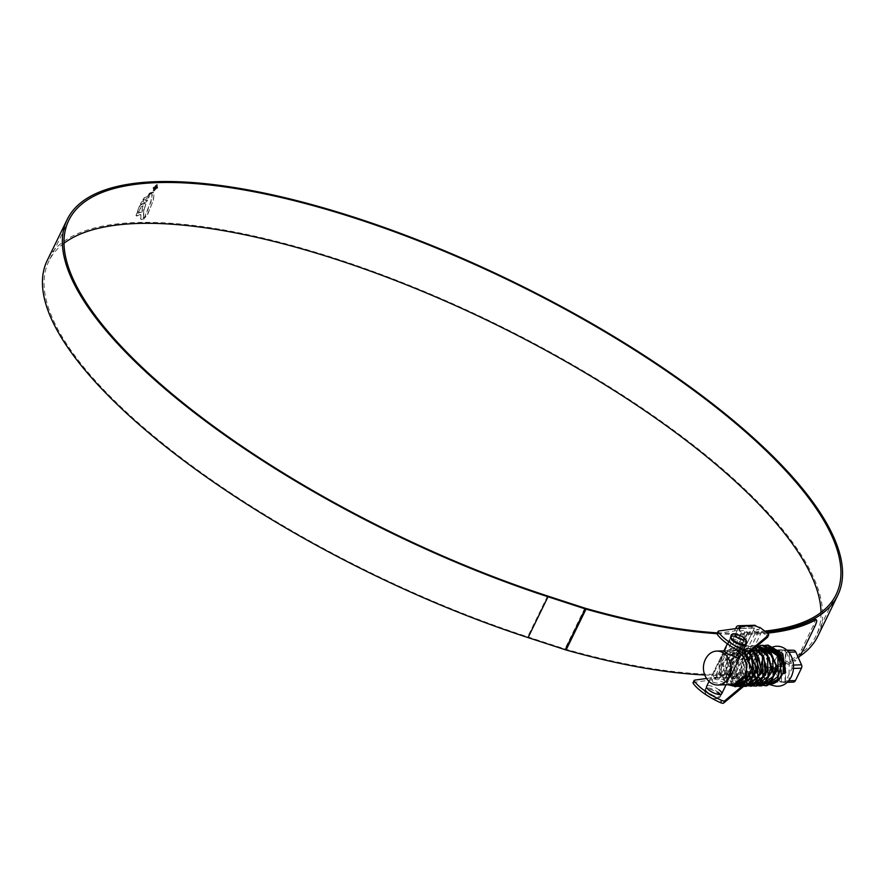 <?xml version="1.0" encoding="UTF-8"?>
<svg xmlns="http://www.w3.org/2000/svg" width="885" height="885" viewBox="0 0 885 885"><rect width="100%" height="100%" fill="white"/><g stroke="black" fill="none" stroke-linecap="round" stroke-linejoin="round"><path stroke-width="0.66" stroke-dasharray="4.42 3.32" d="M733.366 684.547A16.97 13.64 88.3 0 1 725.932 682.003A16.97 13.64 88.3 0 1 719.759 663.13A16.97 13.64 88.3 0 1 732.459 650.608A16.97 13.64 88.3 0 1 740.004 653.152A16.97 13.64 88.3 0 1 741.066 654.059M734.318 684.514L727.216 681.97L722.038 663.053L735.811 650.508L744.539 653.55M746.221 675.211L745.469 677.036M735.313 684.492L728.222 681.937L723.034 663.02L736.818 650.486L746.221 654.092M744.661 682.733L742.515 683.784M739.462 684.37L732.36 681.815L727.182 662.898L740.955 650.353L748.998 652.887M743.511 683.762L742.017 684.16M739.96 684.337L733.355 681.782L728.178 662.865L741.962 650.331L749.385 652.444L736.309 646.061L722.127 655.674L720.976 675.974L727.901 684.713M749.816 682.567L744.606 684.216L737.504 681.66L732.315 662.743L746.099 650.209L754.142 652.732M748.655 683.607L745.601 684.182L747.98 684.116M745.104 684.182L738.499 681.627L733.322 662.721L747.095 650.176L751.354 650.796M755.823 654.103L758.777 657.798M754.949 682.423L752.792 683.486M749.739 684.061L742.637 681.505L737.459 662.588L751.232 650.055L759.286 652.577L763.921 657.644M754.44 652.234L756.819 654.07M750.248 684.039L743.643 681.472L738.466 662.566L752.239 650.021L753.356 650.044M754.883 683.906L747.781 681.35L742.603 662.445L756.376 649.9M759.584 652.079L761.963 653.915M758.943 683.297L757.449 683.707M755.381 683.884L750.701 682.612M750.192 682.324L748.787 681.328L743.533 662.699L756.874 649.9M766.1 653.805L769.065 657.489M765.237 682.114L763.08 683.176M760.027 683.751L752.925 681.196M764.728 651.935L767.096 653.761M764.076 683.143L762.593 683.552M760.525 683.729L753.212 680.532M770.381 681.959L768.224 683.021M765.171 683.607L758.069 681.052L755.193 677.799M769.22 682.999L767.726 683.397M765.669 683.574L759.076 681.019L755.668 676.903M762.627 681.074A16.97 13.64 -91.7 0 0 764.917 682.423M765.326 682.6A16.97 13.64 -91.7 0 0 767.483 683.253M768.003 683.342A16.97 13.64 -91.7 0 0 769.95 683.463M776.388 653.495L779.353 657.19M757.494 649.922L758.666 650.044M758.434 649.833L757.383 649.867L758.5 649.889M752.206 680.565L750.049 677.954M749.518 677.091L748.942 658.894M749.418 657.942L761.52 649.745M762.638 649.767L763.821 649.889M752.692 680.012L750.524 677.058M749.993 676.04L749.484 659.978M749.949 658.871L762.029 649.745M762.527 649.723L763.644 649.734M754.662 676.936L752.372 669.856M752.25 666.239L756.719 654.59L766.664 649.59M767.782 649.612L768.954 649.745M755.137 675.897L754.628 659.823M755.093 658.717L767.162 649.59M767.671 649.568L768.777 649.579M775.017 651.625L777.384 653.451M776.267 651.902A16.97 13.64 -91.7 0 0 774.132 650.63M768.943 649.524A16.97 13.64 -91.7 0 0 765.846 650.066M765.359 650.232A16.97 13.64 -91.7 0 0 763.39 651.194M762.914 651.493A16.97 13.64 -91.7 0 0 756.376 671.151M756.996 673.231A16.97 13.64 -91.7 0 0 759.319 677.7M759.861 678.419A16.97 13.64 -91.7 0 0 762.085 680.665M781.355 681.682A3.363 2.699 88.3 0 1 780.017 681.184A3.363 2.699 88.3 0 1 779.043 679.912L769.585 680.2L771.897 681.97L785.449 681.848L785.924 649.933L772.362 650.055L787.119 650.42M774.198 685.798A20.012 16.085 88.3 0 1 769.142 683.264A20.012 16.085 88.3 0 1 767.14 681.45M766.72 680.996A20.012 16.085 88.3 0 1 764.85 678.507M764.375 677.711A20.012 16.085 88.3 0 1 762.25 672.578M761.642 669.746A20.012 16.085 88.3 0 1 761.377 664.9M761.686 661.991A20.012 16.085 88.3 0 1 763.346 656.371M763.644 655.752A20.012 16.085 88.3 0 1 765.226 653.03M765.403 652.787A20.012 16.085 88.3 0 1 767.029 650.84M767.328 650.519A20.012 16.085 88.3 0 1 773.036 646.935M788.756 652.212L786.378 652.278L784.066 650.508M763.965 664.015L763.921 667.367L773.379 667.091A3.363 2.699 88.3 0 1 773.435 663.728L763.965 664.015L770.005 651.648L772.196 650.055L781.676 649.778A3.363 2.699 88.3 0 1 781.831 649.778M769.585 680.2L763.921 667.367M767.815 683.994A17.645 14.182 88.3 0 1 767.085 683.851M766.078 683.574A17.645 14.182 88.3 0 1 762.129 681.494A17.645 14.182 88.3 0 1 755.314 664.768A17.645 14.182 88.3 0 1 764.286 649.977M785.449 681.848L793.06 682.136M788.966 681.981L789.431 650.066M767.118 649.048A17.645 14.182 88.3 0 1 767.992 648.915M772.893 649.435A17.645 14.182 88.3 0 1 774.773 650.232M793.458 668.418L791.986 668.463L785.957 680.831L783.59 682.423L787.207 682.324L771.897 681.97M791.986 668.463L792.042 665.111L793.491 665.066M786.378 652.278L792.042 665.111M773.379 667.091L779.043 679.912M770.005 651.648L779.464 651.36L773.435 663.728M779.464 651.36A3.363 2.699 88.3 0 1 781.676 649.778M784.962 682.103L785.438 650.187L786.82 650.143M785.438 650.187L781.92 650.055L785.924 649.933M781.455 681.959L781.732 663.186M781.776 660.055L781.92 650.055M728.908 684.68L721.74 675.321L720.844 662.035L726.718 650.785L737.305 646.028L749.96 651.957M740.579 686.506L729.738 680.51L725.479 666.416L730.468 652.168L742.438 645.884L752.814 649.579M739.185 684.37L732.028 675.023L731.132 661.737L736.995 650.475L747.582 645.729L755.204 647.577M744.329 684.227L737.161 674.868L736.276 661.582L742.139 650.32L752.726 645.574L756.985 646.083M753.931 685.842L744.097 678.463L740.977 664.513L746.309 651.205L757.748 645.453M759.064 685.687L749.241 678.308L746.121 664.347L751.453 651.05L763.014 645.265M759.761 683.762L752.593 674.414L751.697 661.128L757.56 649.867L768.147 645.11M733.045 684.559L726.109 675.819L727.271 655.519L741.453 645.906L752.283 650.01M737.57 683.994L731.253 675.664L732.415 655.365L746.586 645.751L754.772 647.931M743.323 684.249L736.397 675.509L737.548 655.221L751.73 645.607L756.697 646.327M748.467 684.094L741.542 675.355L742.692 655.066L756.874 645.453M758.567 685.798L746.686 675.2L747.836 654.911L759.95 645.508M758.755 683.795L751.83 675.056L752.98 654.756L765.094 645.353M731.995 643.395A8.407 2.732 -154 0 1 729.439 639.567A8.407 2.732 -154 0 1 734.362 639.313A8.407 2.732 -154 0 1 741.995 643.096A8.407 2.732 -154 0 1 744.539 646.935A8.407 2.732 -154 0 1 739.617 647.189A8.407 2.732 -154 0 1 731.995 643.395M744.539 646.935L745.657 644.645A8.407 2.732 26 0 0 743.101 640.817A8.407 2.732 26 0 0 735.479 637.023A8.407 2.732 26 0 0 730.556 637.277L729.439 639.567M720.268 694.504A8.407 2.732 -154 0 1 720.578 696.064A8.407 2.732 -154 0 1 715.655 696.318A8.407 2.732 -154 0 1 708.033 692.524A8.407 2.732 -154 0 1 705.478 688.696A8.407 2.732 -154 0 1 710.401 688.442A8.407 2.732 -154 0 1 718.023 692.236M719.14 689.946A8.407 2.732 26 0 0 711.518 686.152A8.407 2.732 26 0 0 706.595 686.406L705.478 688.696M716.518 677.567L722.514 677.39L724.826 679.16L718.83 679.337L716.518 677.567L739.362 630.728L745.358 630.551L747.681 632.321L741.674 632.498L739.362 630.728M741.895 686.45L744.639 684.149A3.363 1.095 26 0 0 744.739 684.028A3.363 1.095 26 0 0 743.721 682.49L738.82 678.751L732.824 678.928L730.512 677.158L735.977 676.571A3.363 1.095 -154 0 1 731.663 674.857L715.666 675.332A3.363 1.095 -154 0 1 716.684 676.87A3.363 1.095 -154 0 1 715.976 677.169L706.584 678.474M753.19 649.302L761.675 631.901L755.679 632.078L753.356 630.308L758.821 629.722A3.363 1.095 26 0 1 754.507 628.018L730.545 677.147A3.363 1.095 26 0 0 734.86 678.85L742.603 684.78A3.363 1.095 -154 0 1 743.665 686.152M761.675 631.901L766.565 635.64A3.363 1.095 -154 0 1 767.627 637.023M717.027 633.572A3.363 1.095 -154 0 1 717.536 633.295L738.831 630.319A3.363 1.095 26 0 0 739.539 630.02A3.363 1.095 26 0 0 738.51 628.494L738.643 628.217M693.066 682.7A3.363 1.095 -154 0 1 693.575 682.423L714.87 679.448A3.363 1.095 26 0 0 715.578 679.149A3.363 1.095 26 0 0 714.549 677.622A3.02 2.434 88.3 0 1 713.719 673.452L735.579 628.638M735.977 676.571L734.86 678.85M736.508 676.981L759.363 630.131M759.938 627.443L758.821 629.722M738.82 678.751L752.98 649.723M715.976 677.169L714.87 679.448M754.285 625.275A3.02 2.434 -91.7 0 0 752.294 626.702L729.716 672.976A3.02 2.434 -91.7 0 0 730.545 677.147L714.549 677.622L738.145 628.593L754.507 628.018L755.624 625.728M739.948 628.029L738.831 630.319M732.824 678.928L755.679 632.078M730.512 677.158L753.356 630.308M722.514 677.39L745.358 630.551M724.826 679.16L747.681 632.321M718.83 679.337L741.674 632.498M63.986 243.264A426.88 138.978 26 0 0 48.863 261.163A426.88 138.978 26 0 0 178.582 455.852A426.88 138.978 26 0 0 527.692 636.824L564.951 648.971A6.726 2.19 26 0 0 565.537 649.159A428.993 139.664 26 0 0 794.088 659.978L795.604 660.852L798.48 657.986M765.967 632.045A428.661 139.553 26 0 1 747.67 633.251L746.442 632.31L726.519 673.164A426.88 138.978 26 0 0 816.213 635.43A426.88 138.978 26 0 0 821.014 612.486M746.442 632.31A426.88 138.978 26 0 0 764.728 631.105M817.817 636.204A428.661 139.553 26 0 0 687.556 440.708A428.661 139.553 26 0 0 298.621 247.302A428.661 139.553 26 0 0 47.259 260.389M144.244 217.942L150.97 201.006L151.977 194.999L151.556 192.93L153.359 192.2L153.924 196.238L151.7 204.457L147.408 214.369L145.04 217.699L143.89 217.389L144.244 217.942M151.789 193.107L152.198 195.176L151.202 201.183L144.476 218.119L147.64 214.546L153.26 200.519L154.2 193.561L152.508 192.222L153.359 192.2L151.556 192.93M151.07 193.085L149.067 193.704L149.654 193.085L152.397 191.923L151.302 193.262L151.921 192.222M150.749 193.527L148.536 194.28M149.886 194.711L147.784 195.441M143.27 201.205L141.445 201.99L140.394 204.125L146.468 201.824L147.33 199.767L145.317 200.43L146.268 198.45L148.226 197.809L149.178 195.895L144.133 197.809L142.507 199.966L144.277 199.202L143.503 201.382L144.277 199.202M139.476 206.105L136.921 212.267L139.1 211.382L140.848 206.603L143.093 205.829L141.644 210.497L144.067 209.745L145.627 204.114L144.764 203.318L145.859 204.291L144.996 203.495L139.476 206.105L140.759 204.822L144.996 203.495L145.859 204.291L144.067 209.745M136.456 213.562L143.768 211.05L143.215 217.4L143.945 218.827L141.191 219.591L140.45 218.407L140.682 214.435L136.367 215.896L135.881 215.309L136.456 213.562L136.6 216.073L140.682 214.435M136.367 215.896L135.881 215.309L136.367 215.896M140.903 214.612L140.892 219.391L144.178 219.004L143.215 217.4M153.691 190.939L152.983 190.729L153.924 191.116L153.039 187.808L156.811 184.556L157.519 184.755L156.811 184.556L157.475 187.697L153.691 190.939M747.67 633.251L727.747 674.093A428.661 139.553 26 0 0 799.741 656.239M704.77 674.967A430.774 140.25 26 0 0 762.073 671.925M762.383 671.87A430.774 140.25 26 0 0 766.642 671.018M767.671 670.786A430.774 140.25 26 0 0 771.897 669.779M772.915 669.525A430.774 140.25 26 0 0 795.604 660.852M716.994 633.693A430.774 140.25 26 0 0 767.428 633.162M814.012 619.135C815.826 618.482 815.561 620.695 813.193 625.772L801.622 649.479C798.923 654.811 796.411 658.307 794.088 659.978M717.381 632.852A428.993 139.664 26 0 0 766.2 632.222M727.747 674.093L726.519 673.164M153.271 187.985L153.924 191.116L157.707 187.874L157.032 184.733L153.039 187.808M156.811 185.186L153.37 187.797L153.924 190.474L157.154 187.697L156.579 185.009L157.386 187.874L153.548 190.474L154.156 190.651L153.603 187.974L156.811 185.186M143.436 217.577L144.001 211.227L136.688 213.739M144.299 209.922L141.877 210.674L143.326 206.006L141.08 206.78L139.332 211.559L137.153 212.444L139.697 206.282M144.509 199.379L142.739 200.143L144.366 197.986L149.41 196.072L148.459 197.986L146.501 198.627L145.549 200.607L147.563 199.944L146.7 202.001L140.626 204.302L141.677 202.167L143.503 201.382M150.118 194.888L148.016 195.618M150.981 193.704L148.768 194.457M152.154 192.399L149.886 193.262L149.299 193.881L151.302 193.262M154.034 189.423L156.059 186.801L156.457 187.897L154.986 189.49L156.767 187.919L156.313 186.259L154.167 187.996L154.045 189.335L153.935 187.819L156.081 186.082L156.534 187.742L154.753 189.313L156.225 187.72L155.826 186.624L154.311 187.83L154.034 189.412M154.311 187.83L154.543 188.97L154.311 187.83M156.225 187.72L155.826 186.624L156.225 187.72M156.081 186.082L156.844 186.403L156.081 186.082M712.978 682.39L726.176 684.581L722.979 682.092L711.075 677.213L712.978 682.39M740.999 654.192A16.97 13.64 -91.7 0 0 739.805 653.163A16.97 13.64 -91.7 0 0 732.26 650.619A16.97 13.64 -91.7 0 0 719.549 663.13A16.97 13.64 -91.7 0 0 725.733 682.014A16.97 13.64 -91.7 0 0 733.267 684.547M709.018 681.439L723.841 651.05L737.05 653.241M706.883 656.847A16.97 13.64 -91.7 0 0 707.569 679.846M785.957 680.831L788.69 680.753M743.721 682.49L742.603 684.78M767.682 633.361L766.565 635.64M743.831 685.809L744.639 684.149M693.575 682.423L694.692 680.134M752.294 626.702L736.287 627.177M729.716 672.976L713.719 673.452M731.574 674.392L715.578 674.868M754.142 628.118L738.145 628.593M717.536 633.295L718.653 631.005M803.137 650.353L801.622 649.479M813.193 625.772L814.709 626.646M585.461 608.305L565.537 649.159M584.874 608.128L564.951 648.971M547.605 595.981L527.692 636.824M707.613 693.386A8.407 2.732 26 0 0 715.235 697.181A8.407 2.732 26 0 0 720.169 696.926A8.407 2.732 26 0 0 717.613 693.088A8.407 2.732 26 0 0 709.98 689.293A8.407 2.732 26 0 0 705.057 689.559A8.407 2.732 26 0 0 707.613 693.386M714.217 696.008A5.044 1.637 -154 0 1 714.693 698.752A5.044 1.637 -154 0 1 708.221 696.185A5.044 1.637 -154 0 1 707.746 693.442A5.044 1.637 -154 0 1 714.217 696.008M730.977 636.426A8.407 2.732 -154 0 1 735.9 636.171A8.407 2.732 -154 0 1 743.522 639.955A8.407 2.732 -154 0 1 746.077 643.793L726.087 684.769M741.84 684.293L742.847 684.271M757.272 683.839L758.268 683.806M762.405 683.685L763.412 683.651M732.459 650.608L735.811 650.508M736.818 650.486L740.955 650.353M741.962 650.331L746.099 650.209M747.095 650.176L751.232 650.055M752.239 650.021L753.301 649.988M762.582 649.712L763.589 649.69M767.726 649.568L768.722 649.535M765.558 649.457L771.322 647.521M737.305 646.028L736.309 646.061M742.438 645.884L741.453 645.906M747.582 645.729L746.586 645.751M752.726 645.574L751.73 645.607M712.06 698.442L717.956 698.918L720.169 696.926L721.695 693.774L720.578 696.064M754.363 627.963L738.367 628.438M740.645 627.742L739.539 630.02M716.684 676.87L715.578 679.149M743.876 685.798L744.739 684.028M68.787 220.321L48.863 261.163M836.137 594.576L816.213 635.43M723.841 651.05L711.075 677.213M738.942 658.407L726.176 684.581M723.93 650.862L732.26 650.619M706.551 695.123L704.659 691.417L706.595 686.406M727.359 643.826L730.556 637.277"/><path stroke-width="1.33" d="M741.066 654.059A16.97 13.64 88.3 0 1 745.181 675.343A16.97 13.64 88.3 0 1 733.466 684.547A16.97 13.64 88.3 0 1 733.366 684.547M745.181 675.343L746.276 675.255L745.181 675.343L733.466 684.547M745.469 677.036L735.313 684.492L742.515 683.784M744.539 653.55L751.398 668.828L744.661 682.733M746.221 654.092L752.294 670.775L743.511 683.762M742.017 684.16L739.96 684.337M748.998 652.887L756.531 668.208L749.816 682.567M749.96 651.957L754.739 673.828L741.077 686.506L740.081 686.528L752.637 676.97L752.073 656.725L749.363 652.455L757.505 669.713L748.655 683.607M754.142 652.732L755.823 654.103M758.777 657.798L761.421 671.671L754.949 682.423M752.792 683.486L747.98 684.116M756.819 654.07L762.228 672.666L750.248 684.039M763.921 657.644L765.713 674.824L754.883 683.906L750.745 684.028M761.963 653.915L767.693 670.553L758.943 683.297M757.449 683.707L755.381 683.884M758.666 650.044L766.1 653.805M769.065 657.489L771.709 671.372L765.237 682.114M763.08 683.176L758.268 683.806M767.096 653.761L772.837 670.399L764.076 683.143M762.593 683.552L760.525 683.729M763.821 649.889L769.563 652.278L777.107 667.589L770.381 681.959M768.224 683.021L763.412 683.651M763.644 649.734L770.569 652.245L778.081 669.093L769.22 682.999M767.726 683.397L765.669 683.574M766.167 683.574L769.95 683.463A16.97 13.64 -91.7 0 0 781.654 674.259M768.954 649.745L776.388 653.495M779.353 657.19L781.167 674.281L785.637 672.744L782.362 673.994A17.645 14.182 88.3 0 1 767.815 683.994M751.354 650.796L754.44 652.234M753.356 650.044L759.584 652.079M753.301 649.988L757.494 649.922M758.5 649.889L764.728 651.935M750.049 677.954L749.518 677.091M748.942 658.894L749.418 657.942M758.434 649.833L762.638 649.767M750.524 677.058L749.993 676.04M749.484 659.978L749.949 658.871M762.029 649.745L762.582 649.712M755.193 677.799L754.662 676.936M752.372 669.856L752.25 666.239M763.589 649.69L767.782 649.612M755.668 676.903L755.137 675.897M754.628 659.823L755.093 658.717M767.162 649.59L767.726 649.568M768.777 649.579L775.017 651.625M777.384 653.451L782.937 664.17A16.97 13.64 -91.7 0 0 776.477 652.068A16.97 13.64 -91.7 0 0 776.267 651.902M774.132 650.63A16.97 13.64 -91.7 0 0 768.943 649.524L768.722 649.535M756.376 671.151A16.97 13.64 -91.7 0 0 756.996 673.231M759.319 677.7A16.97 13.64 -91.7 0 0 759.861 678.419M764.85 678.507A20.012 16.085 88.3 0 1 764.375 677.711M762.25 672.578A20.012 16.085 88.3 0 1 761.642 669.746M761.377 664.9A20.012 16.085 88.3 0 1 761.686 661.991M763.346 656.371A20.012 16.085 88.3 0 1 763.644 655.752M771.322 647.521L773.036 646.935A20.012 16.085 88.3 0 1 785.736 649.247A20.012 16.085 88.3 0 1 792.429 673.784A20.012 16.085 88.3 0 1 774.198 685.798L766.576 683.729A17.645 14.182 88.3 0 1 766.078 683.574M774.773 650.232A17.645 14.182 88.3 0 1 776.764 651.493A17.645 14.182 88.3 0 1 783.479 664.126L783.015 673.85M787.119 650.42L793.524 650.232L786.82 650.143M793.524 650.232A3.363 2.699 88.3 0 1 795.836 652.002L788.756 652.212M793.491 665.066L801.5 664.823L795.836 652.002M801.5 664.823A3.363 2.699 88.3 0 1 801.456 668.186L793.458 668.418M788.69 680.753L795.427 680.554L801.456 668.186M795.427 680.554A3.363 2.699 88.3 0 1 793.203 682.147A3.363 2.699 88.3 0 1 793.06 682.136L787.219 682.313L793.203 682.147M765.071 649.645A17.645 14.182 88.3 0 1 765.558 649.457A17.645 14.182 88.3 0 1 767.118 649.048M767.992 648.915A17.645 14.182 88.3 0 1 772.893 649.435M782.362 673.994L781.234 674.326M781.732 663.186L781.776 660.055M746.276 675.255L747.006 679.846L735.933 686.66L727.901 684.713M735.435 686.66L728.908 684.68M752.814 649.579L760.248 672.069L755.193 682.18L746.221 686.351L743.643 686.14M743.135 686.041L741.044 685.344M740.535 685.123L739.185 684.37M755.204 647.577L763.578 656.858L765.669 670.144L760.868 681.45L751.365 686.196L745.69 685.433M750.867 686.196L746.188 685.2M745.679 684.968L744.329 684.227M756.985 646.083L767.339 654.137L770.957 667.921L766.587 680.609L756.509 686.041L753.434 685.952M756.011 686.052L753.931 685.842M756.874 645.453L770.238 651.017L776.045 665.089L772.417 679.525L761.653 685.886L759.064 685.687M759.95 645.508L763.014 645.265L775.382 650.862L781.189 664.945L777.55 679.381L766.786 685.742L761.609 684.736M761.111 684.503L759.761 683.762M765.094 645.353L768.147 645.11L782.805 653.738L785.637 672.744M747.006 679.846L745.933 679.979L745.203 675.366M745.933 679.979L734.937 686.683M740.081 686.528L738.001 686.417M737.504 686.329L733.045 684.559M752.283 650.01L757.217 656.57L757.77 676.815L745.225 686.384L743.146 686.262M742.648 686.174L740.546 685.587M740.048 685.377L738.19 684.404M754.772 647.931L762.361 656.416L762.914 676.66L750.369 686.229M745.181 685.222L743.323 684.249M756.697 646.327L767.494 656.261L768.058 676.505L755.502 686.074M752.925 685.864L748.467 684.094M757.748 645.453L772.638 656.106L773.202 676.35L760.646 685.919L758.567 685.798M762.018 645.298L777.782 655.962L778.346 676.206L765.79 685.764L761.122 684.968M760.613 684.769L758.755 683.795M767.162 645.143L782.926 655.807L784.597 672.91M730.977 636.426C730.811 632.952 735.015 633.262 743.566 637.344C746.398 639.822 747.228 641.968 746.077 643.793A8.407 2.732 -154 0 1 741.154 644.048A8.407 2.732 -154 0 1 733.521 640.253A8.407 2.732 -154 0 1 730.977 636.426L730.556 637.277A8.407 2.732 26 0 0 733.112 641.116A8.407 2.732 26 0 0 740.734 644.899A8.407 2.732 26 0 0 745.657 644.645M709.018 681.439L706.595 686.406A8.407 2.732 26 0 0 709.139 690.245A8.407 2.732 26 0 0 716.773 694.039A8.407 2.732 26 0 0 721.695 693.774A8.407 2.732 26 0 0 719.14 689.946M706.584 678.474L694.692 680.134A3.363 1.095 26 0 0 694.183 680.421A3.363 1.095 26 0 0 694.36 681.129A33.807 11.007 26 0 0 721.64 700.367A3.363 1.095 26 0 0 724.693 700.832L741.895 686.45M767.627 637.023A3.363 1.095 -154 0 1 767.594 637.178A3.363 1.095 -154 0 1 767.494 637.3L747.537 653.982A3.363 1.095 -154 0 1 744.484 653.528A33.807 11.007 -154 0 1 717.204 634.279A3.363 1.095 -154 0 1 717.027 633.572L718.144 631.293A3.363 1.095 26 0 0 718.321 631.99A33.807 11.007 26 0 0 745.601 651.238A3.363 1.095 26 0 0 748.655 651.692L768.6 635.021A3.363 1.095 26 0 0 768.7 634.888A3.363 1.095 26 0 0 767.682 633.361L759.938 627.443A3.363 1.095 -154 0 1 755.624 625.728A3.02 2.434 -91.7 0 0 754.285 625.275L738.289 625.75A3.02 2.434 88.3 0 1 739.628 626.204A3.363 1.095 -154 0 1 740.645 627.742A3.363 1.095 -154 0 1 739.948 628.029L718.653 631.005A3.363 1.095 26 0 0 718.144 631.293M743.665 686.152A3.363 1.095 -154 0 1 743.621 686.306A3.363 1.095 -154 0 1 743.522 686.439L723.576 703.11A3.363 1.095 -154 0 1 720.523 702.657A33.807 11.007 -154 0 1 693.243 683.408A3.363 1.095 -154 0 1 693.066 682.7L694.183 680.421M718.023 692.236A8.407 2.732 -154 0 1 720.268 694.504M735.579 628.638L736.287 627.177A3.02 2.434 88.3 0 1 738.289 625.75M821.014 612.486A426.88 138.978 26 0 0 686.494 440.741A426.88 138.978 26 0 0 63.986 243.264M764.728 631.105A426.88 138.978 26 0 0 836.137 594.576A426.88 138.978 26 0 0 706.418 399.898A426.88 138.978 26 0 0 319.098 207.3A426.88 138.978 26 0 0 68.787 220.321A426.88 138.978 26 0 0 198.505 414.999A426.88 138.978 26 0 0 547.605 595.981L584.874 608.128A6.726 2.19 26 0 0 585.461 608.305A428.993 139.664 26 0 0 717.381 632.852M765.967 632.045A428.661 139.553 26 0 0 837.741 595.362A428.661 139.553 26 0 0 707.48 399.865A428.661 139.553 26 0 0 318.545 206.459A428.661 139.553 26 0 0 67.183 219.535A428.661 139.553 26 0 0 197.443 415.032A428.661 139.553 26 0 0 548.003 596.767L585.273 608.913A8.507 2.766 26 0 0 586.014 609.134A430.774 140.25 26 0 0 716.994 633.693M67.183 219.535L47.259 260.389A428.661 139.553 26 0 0 177.52 455.875A428.661 139.553 26 0 0 528.079 637.609L565.349 649.756A8.507 2.766 26 0 0 566.09 649.988A430.774 140.25 26 0 0 704.77 674.967M799.741 656.239A428.661 139.553 26 0 0 817.817 636.204L837.741 595.362M766.642 671.018A430.774 140.25 26 0 0 767.671 670.786M771.897 669.779A430.774 140.25 26 0 0 772.915 669.525M798.48 657.986L803.137 650.353L814.709 626.646C817.076 621.569 817.342 619.356 815.528 619.998L814.012 619.135L814.908 618.991L816.424 619.865L815.528 619.998A430.774 140.25 26 0 1 767.428 633.162M766.2 632.222A428.993 139.664 26 0 0 814.012 619.135M710.224 682.468A16.97 13.64 -91.7 0 0 717.757 685.012A16.97 13.64 -91.7 0 0 730.468 672.5A16.97 13.64 -91.7 0 0 724.295 653.617A16.97 13.64 -91.7 0 0 716.75 651.083A16.97 13.64 -91.7 0 0 706.883 656.847A19.326 19.326 0 0 0 707.569 679.846A16.97 13.64 -91.7 0 0 710.224 682.468M717.757 685.012L733.267 684.547A16.97 13.64 -91.7 0 0 745.778 672.899A16.97 13.64 -91.7 0 0 740.999 654.192M737.05 653.241L738.942 658.407L727.05 653.539L723.841 651.05L727.359 643.826M743.522 686.439L743.831 685.809M724.693 700.832L723.576 703.11M694.36 681.129L693.243 683.408M720.523 702.657L721.64 700.367M738.643 628.217L739.628 626.204L755.624 625.728M767.494 637.3L768.6 635.021M748.655 651.692L747.537 653.982M718.321 631.99L717.204 634.279M744.484 653.528L745.601 651.238M548.003 596.767L528.079 637.609M586.014 609.134L566.09 649.988M585.273 608.913L565.349 649.756M736.917 637.344A5.044 1.637 26 0 0 743.389 639.91A5.044 1.637 26 0 0 742.913 637.167A5.044 1.637 26 0 0 736.442 634.589A5.044 1.637 26 0 0 736.917 637.344M740.457 684.337L741.84 684.293M742.847 684.271L744.606 684.216M755.89 683.884L757.272 683.839M761.034 683.729L762.405 683.685M746.221 686.351L745.225 686.384M761.642 685.886L760.646 685.919M766.786 685.742L765.79 685.764M767.594 637.178L768.7 634.888M716.75 651.083L723.93 650.862M712.06 698.442L706.551 695.123M721.695 693.774L726.087 684.769"/></g></svg>
